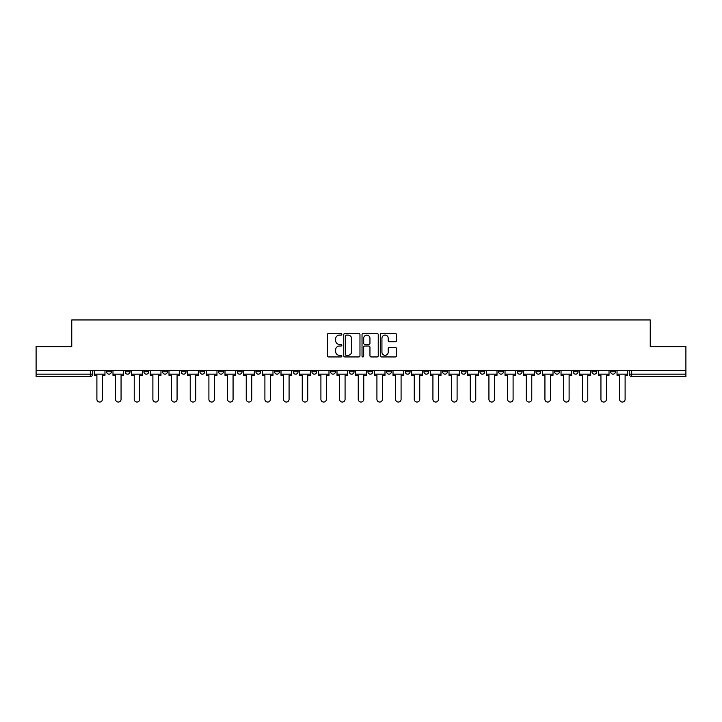 <?xml version="1.0" encoding="UTF-8"?>
<svg xmlns="http://www.w3.org/2000/svg" width="722" height="722" viewBox="0 0 722 722"><rect width="100%" height="100%" fill="white"/><g stroke="black" fill="none" stroke-linecap="round" stroke-linejoin="round"><path stroke-width="1.08" d="M341.858 334.277A0.821 0.821 0 0 0 341.028 333.456L328.555 333.456A1.173 1.173 0 0 0 327.373 334.629L327.373 355.775A1.173 1.173 0 0 0 328.555 356.948L341.028 356.948A0.821 0.821 0 0 0 341.858 356.127A0.821 0.821 0 0 0 341.028 355.305L339.412 355.305A3.754 3.754 0 0 1 335.658 351.551L335.658 349.782A3.754 3.754 0 0 1 339.412 346.028L341.028 346.028A0.821 0.821 0 0 0 341.858 345.206A0.821 0.821 0 0 0 341.028 344.385L339.412 344.385A3.754 3.754 0 0 1 335.658 340.622L335.658 338.862A3.754 3.754 0 0 1 339.412 335.098L341.028 335.098A0.821 0.821 0 0 0 341.858 334.277M610.631 371.767L610.631 370.458L610.631 371.767A2.392 2.392 0 0 0 613.023 374.167A2.392 2.392 0 0 1 610.631 371.767L615.415 371.767A2.392 2.392 0 0 1 613.023 374.167M573.295 370.458L573.295 371.767L578.078 371.767A2.392 2.392 0 0 1 575.687 374.167A2.392 2.392 0 0 1 573.295 371.767L573.295 370.458M554.622 371.767L554.622 370.458L554.622 371.767A2.392 2.392 0 0 0 557.014 374.167A2.392 2.392 0 0 1 554.622 371.767L559.415 371.767A2.392 2.392 0 0 1 557.014 374.167M535.959 371.767L535.959 370.458L535.959 371.767A2.392 2.392 0 0 0 538.35 374.167A2.392 2.392 0 0 1 535.959 371.767L540.742 371.767A2.392 2.392 0 0 1 538.35 374.167A2.392 2.392 0 0 0 540.742 371.767A2.392 2.392 0 0 1 538.35 374.167M479.949 371.767L479.949 370.458L479.949 371.767A2.392 2.392 0 0 0 482.341 374.167A2.392 2.392 0 0 1 479.949 371.767L484.733 371.767A2.392 2.392 0 0 1 482.341 374.167M461.286 370.458L461.286 371.767L466.069 371.767A2.392 2.392 0 0 1 463.677 374.167A2.392 2.392 0 0 1 461.286 371.767L461.286 370.458M442.613 370.458L442.613 371.767L447.396 371.767A2.392 2.392 0 0 1 445.005 374.167A2.392 2.392 0 0 1 442.613 371.767L442.613 370.458M423.949 370.458L423.949 371.767L428.733 371.767A2.392 2.392 0 0 1 426.341 374.167A2.392 2.392 0 0 1 423.949 371.767L423.949 370.458M405.277 371.767L405.277 370.458L405.277 371.767A2.392 2.392 0 0 0 407.668 374.167A2.392 2.392 0 0 1 405.277 371.767L410.06 371.767A2.392 2.392 0 0 1 407.668 374.167M367.94 370.458L367.94 371.767L372.723 371.767A2.392 2.392 0 0 1 370.332 374.167A2.392 2.392 0 0 1 367.94 371.767L367.94 370.458M349.277 371.767L349.277 370.458L349.277 371.767A2.392 2.392 0 0 0 351.668 374.167A2.392 2.392 0 0 1 349.277 371.767L354.06 371.767A2.392 2.392 0 0 1 351.668 374.167A2.392 2.392 0 0 0 354.06 371.767A2.392 2.392 0 0 1 351.668 374.167M237.267 370.458L237.267 371.767L242.05 371.767A2.392 2.392 0 0 1 239.659 374.167A2.392 2.392 0 0 1 237.267 371.767L237.267 370.458M218.595 370.458L218.595 371.767L223.378 371.767A2.392 2.392 0 0 1 220.986 374.167A2.392 2.392 0 0 1 218.595 371.767L218.595 370.458M199.922 370.458L199.922 371.767L204.714 371.767A2.392 2.392 0 0 1 202.322 374.167A2.392 2.392 0 0 1 199.922 371.767L199.922 370.458M162.585 370.458L162.585 371.767L167.378 371.767A2.392 2.392 0 0 1 164.986 374.167A2.392 2.392 0 0 1 162.585 371.767L162.585 370.458M143.922 370.458L143.922 371.767L148.705 371.767A2.392 2.392 0 0 1 146.313 374.167A2.392 2.392 0 0 1 143.922 371.767L143.922 370.458M395.331 341.741A1.173 1.173 0 0 0 396.504 340.567L396.504 334.629A1.173 1.173 0 0 0 395.331 333.456L381.469 333.456A1.173 1.173 0 0 0 380.295 334.629L380.295 355.775A1.173 1.173 0 0 0 381.469 356.948L395.331 356.948A1.173 1.173 0 0 0 396.504 355.775L396.504 348.609A1.173 1.173 0 0 0 395.331 347.435L389.393 347.435A1.173 1.173 0 0 0 388.219 348.609L388.219 352.165A3.141 3.141 0 0 1 385.079 355.305A3.141 3.141 0 0 1 381.938 352.165L381.938 338.248A3.141 3.141 0 0 1 385.079 335.098A3.141 3.141 0 0 1 388.219 338.248L388.219 340.567A1.173 1.173 0 0 0 389.393 341.741L395.331 341.741M36.1 370.458L36.1 346.641L71.758 346.641L71.758 319.954L650.242 319.954L650.242 346.641L685.9 346.641L685.9 370.458L36.1 370.458L36.1 374.167L92.705 374.167L92.705 370.458M359.971 334.629A1.173 1.173 0 0 0 358.798 333.456L344.935 333.456A1.173 1.173 0 0 0 343.762 334.629L343.762 355.775A1.173 1.173 0 0 0 344.935 356.948L358.798 356.948A1.173 1.173 0 0 0 359.971 355.775L359.971 334.629M363.202 333.456L377.065 333.456A1.173 1.173 0 0 1 378.238 334.629L378.238 355.775A1.173 1.173 0 0 1 377.065 356.948L371.135 356.948A1.173 1.173 0 0 1 369.953 355.775L369.953 347.201A1.173 1.173 0 0 0 368.78 346.028L364.845 346.028A1.173 1.173 0 0 0 363.671 347.201L363.671 356.127A0.821 0.821 0 0 1 362.85 356.948A0.821 0.821 0 0 1 362.029 356.127L362.029 334.629A1.173 1.173 0 0 1 363.202 333.456M629.295 370.458L629.295 374.167L685.9 374.167L685.9 376.559L631.687 376.559A2.392 2.392 0 0 1 629.295 374.167M685.9 370.458L685.9 374.167M90.313 370.458L90.313 376.559A2.392 2.392 0 0 0 92.705 374.167A2.392 2.392 0 0 1 90.313 376.559L36.1 376.559L36.1 374.167M615.415 370.458L615.415 371.767M596.751 370.458L596.751 371.767A2.392 2.392 0 0 1 594.35 374.167A2.392 2.392 0 0 1 591.959 371.767L596.751 371.767A2.392 2.392 0 0 1 594.35 374.167A2.392 2.392 0 0 0 596.751 371.767L596.751 370.458M591.959 370.458L591.959 371.767M578.078 370.458L578.078 371.767A2.392 2.392 0 0 1 575.687 374.167A2.392 2.392 0 0 0 578.078 371.767L578.078 370.458M559.415 370.458L559.415 371.767L559.415 370.458M540.742 370.458L540.742 371.767M522.078 370.458L522.078 371.767A2.392 2.392 0 0 1 519.678 374.167A2.392 2.392 0 0 1 517.286 371.767L522.078 371.767A2.392 2.392 0 0 1 519.678 374.167A2.392 2.392 0 0 0 522.078 371.767M517.286 370.458L517.286 371.767M503.405 370.458L503.405 371.767A2.392 2.392 0 0 1 501.014 374.167A2.392 2.392 0 0 1 498.622 371.767A2.392 2.392 0 0 0 501.014 374.167A2.392 2.392 0 0 0 503.405 371.767A2.392 2.392 0 0 1 501.014 374.167M498.622 370.458L498.622 371.767L503.405 371.767M484.733 370.458L484.733 371.767L484.733 370.458M466.069 370.458L466.069 371.767L466.069 370.458M447.396 370.458L447.396 371.767A2.392 2.392 0 0 1 445.005 374.167A2.392 2.392 0 0 0 447.396 371.767L447.396 370.458M428.733 370.458L428.733 371.767A2.392 2.392 0 0 1 426.341 374.167A2.392 2.392 0 0 0 428.733 371.767M410.06 370.458L410.06 371.767L410.06 370.458M391.396 370.458L391.396 371.767A2.392 2.392 0 0 1 389.005 374.167A2.392 2.392 0 0 1 386.613 371.767A2.392 2.392 0 0 0 389.005 374.167M386.613 370.458L386.613 371.767L391.396 371.767M372.723 370.458L372.723 371.767A2.392 2.392 0 0 1 370.332 374.167A2.392 2.392 0 0 0 372.723 371.767L372.723 370.458M354.06 370.458L354.06 371.767M335.387 370.458L335.387 371.767A2.392 2.392 0 0 1 332.995 374.167A2.392 2.392 0 0 1 330.604 371.767L335.387 371.767M330.604 370.458L330.604 371.767M316.723 370.458L316.723 371.767A2.392 2.392 0 0 1 314.332 374.167A2.392 2.392 0 0 1 311.94 371.767L316.723 371.767M311.94 370.458L311.94 371.767M298.051 370.458L298.051 371.767A2.392 2.392 0 0 1 295.659 374.167A2.392 2.392 0 0 1 293.267 371.767L298.051 371.767M293.267 370.458L293.267 371.767M279.387 370.458L279.387 371.767A2.392 2.392 0 0 1 276.995 374.167A2.392 2.392 0 0 1 274.604 371.767L279.387 371.767M274.604 370.458L274.604 371.767M260.714 370.458L260.714 371.767A2.392 2.392 0 0 1 258.323 374.167A2.392 2.392 0 0 1 255.931 371.767L260.714 371.767M255.931 370.458L255.931 371.767M242.05 370.458L242.05 371.767L242.05 370.458M223.378 370.458L223.378 371.767M204.714 370.458L204.714 371.767L204.714 370.458M186.041 370.458L186.041 371.767A2.392 2.392 0 0 1 183.65 374.167A2.392 2.392 0 0 1 181.258 371.767L186.041 371.767M181.258 370.458L181.258 371.767M167.378 370.458L167.378 371.767M148.705 370.458L148.705 371.767L148.705 370.458M130.041 370.458L130.041 371.767A2.392 2.392 0 0 1 127.65 374.167A2.392 2.392 0 0 1 125.249 371.767L130.041 371.767M125.249 370.458L125.249 371.767M106.585 370.458L106.585 371.767L111.368 371.767L111.368 370.458L111.368 371.767A2.392 2.392 0 0 1 108.977 374.167A2.392 2.392 0 0 1 106.585 371.767A2.392 2.392 0 0 0 108.977 374.167M346.226 335.098A0.821 0.821 0 0 0 345.405 335.929L345.405 354.484A0.821 0.821 0 0 0 346.226 355.305L347.932 355.305A3.754 3.754 0 0 0 351.695 351.551L351.695 338.862A3.754 3.754 0 0 0 347.932 335.098L346.226 335.098M369.953 338.302A3.141 3.141 0 0 0 366.812 335.161A3.141 3.141 0 0 0 363.671 338.302L363.671 343.203A1.173 1.173 0 0 0 364.845 344.385L368.78 344.385A1.173 1.173 0 0 0 369.953 343.203L369.953 338.302M94.32 374.167L94.32 375.359L96.892 375.359L96.892 399.293A2.753 2.753 0 0 0 99.645 402.046A2.753 2.753 0 0 0 102.398 399.293L102.398 375.359L104.97 375.359L104.97 374.167L94.32 374.167L94.32 370.458M104.97 374.167L104.97 370.458M112.984 374.167L112.984 375.359L115.556 375.359L115.556 399.293A2.753 2.753 0 0 0 118.309 402.046A2.753 2.753 0 0 0 121.061 399.293L121.061 375.359L123.633 375.359L123.633 374.167L112.984 374.167L112.984 370.458M123.633 374.167L123.633 370.458M131.657 374.167L131.657 375.359L134.229 375.359L134.229 399.293A2.753 2.753 0 0 0 136.981 402.046A2.753 2.753 0 0 0 139.734 399.293L139.734 375.359L142.306 375.359L142.306 374.167L131.657 374.167L131.657 370.458M142.306 374.167L142.306 370.458M150.32 374.167L150.32 375.359L152.893 375.359L152.893 399.293A2.753 2.753 0 0 0 155.645 402.046A2.753 2.753 0 0 0 158.398 399.293L158.398 375.359L160.97 375.359L160.97 374.167L150.32 374.167L150.32 370.458M160.97 374.167L160.97 370.458M168.993 374.167L168.993 375.359L171.565 375.359L171.565 399.293A2.753 2.753 0 0 0 174.318 402.046A2.753 2.753 0 0 0 177.07 399.293L177.07 375.359L179.643 375.359L179.643 374.167L168.993 374.167L168.993 370.458M179.643 374.167L179.643 370.458M187.657 374.167L187.657 375.359L190.229 375.359L190.229 399.293A2.753 2.753 0 0 0 192.982 402.046A2.753 2.753 0 0 0 195.734 399.293L195.734 375.359L198.306 375.359L198.306 374.167L187.657 374.167L187.657 370.458M198.306 374.167L198.306 370.458M206.33 374.167L206.33 375.359L208.902 375.359L208.902 399.293A2.753 2.753 0 0 0 211.654 402.046A2.753 2.753 0 0 0 214.407 399.293L214.407 375.359L216.979 375.359L216.979 374.167L206.33 374.167L206.33 370.458M216.979 374.167L216.979 370.458M224.993 374.167L224.993 375.359L227.565 375.359L227.565 399.293A2.753 2.753 0 0 0 230.318 402.046A2.753 2.753 0 0 0 233.071 399.293L233.071 375.359L235.643 375.359L235.643 374.167L224.993 374.167L224.993 370.458M235.643 374.167L235.643 370.458M243.666 374.167L243.666 375.359L246.238 375.359L246.238 399.293A2.753 2.753 0 0 0 248.991 402.046A2.753 2.753 0 0 0 251.743 399.293L251.743 375.359L254.315 375.359L254.315 374.167L243.666 374.167L243.666 370.458M254.315 374.167L254.315 370.458M262.33 374.167L262.33 375.359L264.902 375.359L264.902 399.293A2.753 2.753 0 0 0 267.654 402.046A2.753 2.753 0 0 0 270.407 399.293L270.407 375.359L272.988 375.359L272.988 374.167L262.33 374.167L262.33 370.458M272.988 374.167L272.988 370.458M281.002 374.167L281.002 375.359L283.575 375.359L283.575 399.293A2.753 2.753 0 0 0 286.327 402.046A2.753 2.753 0 0 0 289.08 399.293L289.08 375.359L291.652 375.359L291.652 374.167L281.002 374.167L281.002 370.458M291.652 374.167L291.652 370.458M299.666 374.167L299.666 375.359L302.247 375.359L302.247 399.293A2.753 2.753 0 0 0 304.991 402.046A2.753 2.753 0 0 0 307.743 399.293L307.743 375.359L310.325 375.359L310.325 374.167L299.666 374.167L299.666 370.458M310.325 374.167L310.325 370.458M318.339 374.167L318.339 375.359L320.911 375.359L320.911 399.293A2.753 2.753 0 0 0 323.664 402.046A2.753 2.753 0 0 0 326.416 399.293L326.416 375.359L328.988 375.359L328.988 374.167L318.339 374.167L318.339 370.458M328.988 374.167L328.988 370.458M337.003 374.167L337.003 375.359L339.584 375.359L339.584 399.293A2.753 2.753 0 0 0 342.327 402.046A2.753 2.753 0 0 0 345.08 399.293L345.08 375.359L347.661 375.359L347.661 374.167L337.003 374.167L337.003 370.458M347.661 374.167L347.661 370.458M355.675 374.167L355.675 375.359L358.247 375.359L358.247 399.293A2.753 2.753 0 0 0 361 402.046A2.753 2.753 0 0 0 363.753 399.293L363.753 375.359L366.325 375.359L366.325 374.167L355.675 374.167L355.675 370.458M366.325 374.167L366.325 370.458M374.339 374.167L374.339 375.359L376.92 375.359L376.92 399.293A2.753 2.753 0 0 0 379.673 402.046A2.753 2.753 0 0 0 382.416 399.293L382.416 375.359L384.997 375.359L384.997 374.167L374.339 374.167L374.339 370.458M384.997 374.167L384.997 370.458M393.012 374.167L393.012 375.359L395.584 375.359L395.584 399.293A2.753 2.753 0 0 0 398.336 402.046A2.753 2.753 0 0 0 401.089 399.293L401.089 375.359L403.661 375.359L403.661 374.167L393.012 374.167L393.012 370.458M403.661 374.167L403.661 370.458M411.675 374.167L411.675 375.359L414.257 375.359L414.257 399.293A2.753 2.753 0 0 0 417.009 402.046A2.753 2.753 0 0 0 419.753 399.293L419.753 375.359L422.334 375.359L422.334 374.167L411.675 374.167L411.675 370.458M422.334 374.167L422.334 370.458M430.348 374.167L430.348 375.359L432.92 375.359L432.92 399.293A2.753 2.753 0 0 0 435.673 402.046A2.753 2.753 0 0 0 438.425 399.293L438.425 375.359L440.998 375.359L440.998 374.167L430.348 374.167L430.348 370.458M440.998 374.167L440.998 370.458M449.012 374.167L449.012 375.359L451.593 375.359L451.593 399.293A2.753 2.753 0 0 0 454.346 402.046A2.753 2.753 0 0 0 457.098 399.293L457.098 375.359L459.67 375.359L459.67 374.167L449.012 374.167L449.012 370.458M459.67 374.167L459.67 370.458M467.685 374.167L467.685 375.359L470.257 375.359L470.257 399.293A2.753 2.753 0 0 0 473.009 402.046A2.753 2.753 0 0 0 475.762 399.293L475.762 375.359L478.334 375.359L478.334 374.167L467.685 374.167L467.685 370.458M478.334 374.167L478.334 370.458M486.357 374.167L486.357 375.359L488.929 375.359L488.929 399.293A2.753 2.753 0 0 0 491.682 402.046A2.753 2.753 0 0 0 494.435 399.293L494.435 375.359L497.007 375.359L497.007 374.167L486.357 374.167L486.357 370.458M497.007 374.167L497.007 370.458M505.021 374.167L505.021 375.359L507.593 375.359L507.593 399.293A2.753 2.753 0 0 0 510.346 402.046A2.753 2.753 0 0 0 513.098 399.293L513.098 375.359L515.67 375.359L515.67 374.167L505.021 374.167L505.021 370.458M515.67 374.167L515.67 370.458M523.694 374.167L523.694 375.359L526.266 375.359L526.266 399.293A2.753 2.753 0 0 0 529.018 402.046A2.753 2.753 0 0 0 531.771 399.293L531.771 375.359L534.343 375.359L534.343 374.167L523.694 374.167L523.694 370.458M534.343 374.167L534.343 370.458M542.357 374.167L542.357 375.359L544.929 375.359L544.929 399.293A2.753 2.753 0 0 0 547.682 402.046A2.753 2.753 0 0 0 550.435 399.293L550.435 375.359L553.007 375.359L553.007 374.167L542.357 374.167L542.357 370.458M553.007 374.167L553.007 370.458M561.03 374.167L561.03 375.359L563.602 375.359L563.602 399.293A2.753 2.753 0 0 0 566.355 402.046A2.753 2.753 0 0 0 569.107 399.293L569.107 375.359L571.68 375.359L571.68 374.167L561.03 374.167L561.03 370.458M571.68 374.167L571.68 370.458M579.694 374.167L579.694 375.359L582.266 375.359L582.266 399.293A2.753 2.753 0 0 0 585.019 402.046A2.753 2.753 0 0 0 587.771 399.293L587.771 375.359L590.343 375.359L590.343 374.167L579.694 374.167L579.694 370.458M590.343 374.167L590.343 370.458M598.367 374.167L598.367 375.359L600.939 375.359L600.939 399.293A2.753 2.753 0 0 0 603.691 402.046A2.753 2.753 0 0 0 606.444 399.293L606.444 375.359L609.016 375.359L609.016 374.167L598.367 374.167L598.367 370.458M609.016 374.167L609.016 370.458M617.03 374.167L617.03 375.359L619.602 375.359L619.602 399.293A2.753 2.753 0 0 0 622.355 402.046A2.753 2.753 0 0 0 625.108 399.293L625.108 375.359L627.68 375.359L627.68 374.167L617.03 374.167L617.03 370.458M627.68 374.167L627.68 370.458M631.687 370.458L631.687 376.559"/></g></svg>
